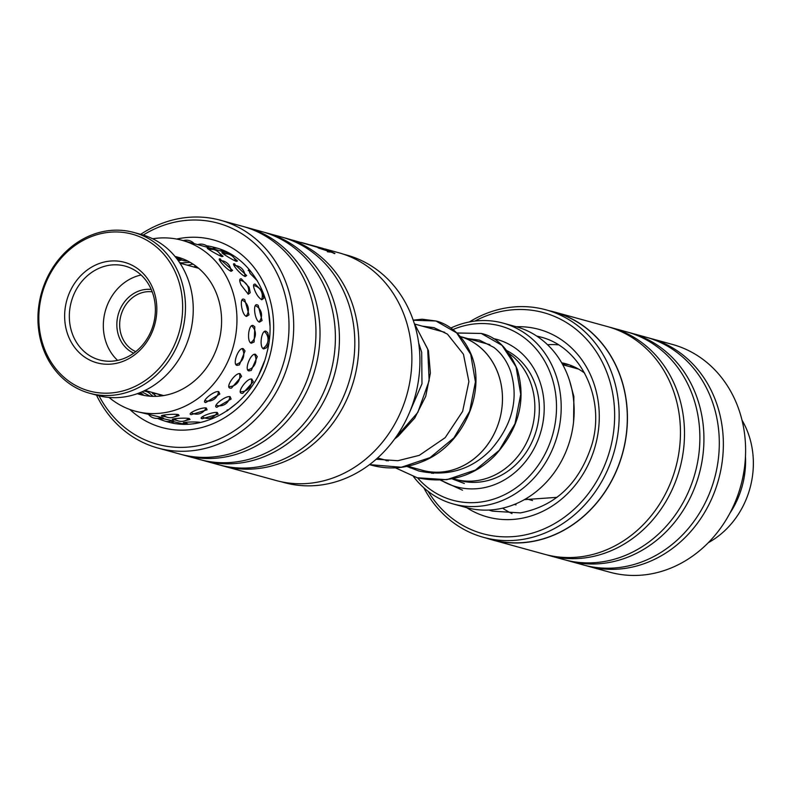 <?xml version="1.0" encoding="UTF-8"?>
<svg xmlns="http://www.w3.org/2000/svg" width="793" height="793" viewBox="0 0 793 793"><rect width="100%" height="100%" fill="white"/><g stroke="black" fill="none" stroke-linecap="round" stroke-linejoin="round"><path stroke-width="1.19" d="M194.087 267.033A69.477 60.823 105.4 0 1 196.872 266.854M460.406 336.619A69.477 60.823 105.4 0 1 497.191 371.223A69.516 60.863 105.4 0 1 486.852 445.656A69.516 60.863 105.4 0 1 422.56 470.358A69.516 60.863 105.4 0 1 420.538 469.763M460.346 336.559A69.516 60.863 105.4 0 1 497.221 371.203A69.477 60.823 105.4 0 1 486.823 445.636A69.477 60.823 105.4 0 1 422.57 470.318L407.711 466.234M509.393 353.728A69.516 60.863 105.4 0 1 529.605 380.095A69.516 60.863 105.4 0 1 519.227 454.558A69.516 60.863 105.4 0 1 454.934 479.259L452.952 478.714M493.167 338.532A76.425 66.909 105.4 0 1 538.427 377.795A76.425 66.909 105.4 0 1 521.11 466.641A76.425 66.909 105.4 0 1 441.245 480.271M431.898 473.262A76.425 66.909 105.4 0 1 431.372 472.787M417.554 477.842A90.323 79.072 -74.6 0 0 520.267 484.632A90.323 79.072 -74.6 0 0 549.668 371.372A90.323 79.072 -74.6 0 0 452.942 329.551M450.86 328.024A93.792 82.115 105.4 0 1 503.069 323.118A93.792 82.115 105.4 0 1 554.099 370.212A93.792 82.115 105.4 0 1 540.102 470.665A93.792 82.115 105.4 0 1 453.358 504.001A93.792 82.115 105.4 0 1 413.54 476.643M453.358 504.001L466.314 507.56A93.792 82.115 -74.6 0 0 553.058 474.224A93.792 82.115 -74.6 0 0 567.054 373.771A93.792 82.115 -74.6 0 0 516.015 326.676L503.069 323.118M409.466 466.72A90.323 79.072 -74.6 0 0 410.239 467.969M406.878 466.423A93.792 82.115 105.4 0 1 406.878 466.413L419.011 471.042C447.133 476.851 470.933 469.912 490.401 450.236C512.209 425.454 518.979 399.246 510.712 371.6C507.094 361.321 501.463 353.242 493.811 347.354L479.408 340.138L467.89 338.631M161.415 395.905A69.477 60.823 105.4 0 1 159.115 394.329M483.522 537.357L491.68 539.607A117.969 103.278 -74.6 0 0 528.862 541.936A117.969 103.278 -74.6 0 0 626.52 432.344A117.969 103.278 -74.6 0 0 554.198 312.095L546.03 309.845A117.969 103.278 105.4 0 1 618.362 430.103A117.969 103.278 105.4 0 1 520.704 539.696A117.969 103.278 105.4 0 1 483.522 537.357A117.969 103.278 105.4 0 1 423.819 487.794M469.387 321.948A117.969 103.278 105.4 0 1 508.848 307.515A117.969 103.278 105.4 0 1 546.03 309.845M587.563 566.093L609.817 572.209A118.107 103.397 -74.6 0 0 647.048 574.548A118.107 103.397 -74.6 0 0 744.815 464.827A118.107 103.397 -74.6 0 0 672.405 344.43L650.151 338.314A118.107 103.397 105.4 0 1 722.562 458.711A118.107 103.397 105.4 0 1 624.795 568.432A118.107 103.397 105.4 0 1 587.563 566.093A118.107 103.397 105.4 0 1 585.541 565.508M428.111 491.363A114.638 100.364 -74.6 0 0 518.989 535.989A114.638 100.364 -74.6 0 0 614.486 409.019A114.638 100.364 -74.6 0 0 507.461 310.37A114.638 100.364 -74.6 0 0 474.898 321.076M554.228 311.956L607.25 326.528A118.107 103.397 105.4 0 1 679.66 446.925A118.107 103.397 105.4 0 1 581.893 556.636A118.107 103.397 105.4 0 1 544.662 554.307L491.64 539.736A118.107 103.397 -74.6 0 0 528.872 542.075A118.107 103.397 -74.6 0 0 626.639 432.354A118.107 103.397 -74.6 0 0 554.228 311.956A118.107 103.397 -74.6 0 0 549.361 310.767M609.262 327.103A118.107 103.397 105.4 0 1 611.294 327.638A118.107 103.397 105.4 0 1 683.705 448.035A118.107 103.397 105.4 0 1 585.938 557.757A118.107 103.397 105.4 0 1 548.706 555.417A118.107 103.397 105.4 0 1 546.684 554.832M611.294 327.638L626.678 331.861A118.107 103.397 105.4 0 1 699.079 452.258A118.107 103.397 105.4 0 1 601.312 561.979A118.107 103.397 105.4 0 1 564.081 559.64L548.706 555.417M628.69 332.445A118.107 103.397 105.4 0 1 630.722 332.971A118.107 103.397 105.4 0 1 703.133 453.368A118.107 103.397 105.4 0 1 605.366 563.089A118.107 103.397 105.4 0 1 568.135 560.75A118.107 103.397 105.4 0 1 566.113 560.175M630.722 332.971L646.097 337.203A118.107 103.397 105.4 0 1 718.508 457.601A118.107 103.397 105.4 0 1 620.741 567.312A118.107 103.397 105.4 0 1 583.509 564.983L568.135 560.75M648.119 337.778A118.107 103.397 105.4 0 1 650.151 338.314M486.843 538.278A118.107 103.397 -74.6 0 0 491.64 539.736M301.221 242.44L322.424 248.259L330.086 251.381L329.918 252.065L327.39 251.758M323.594 248.596L334.924 253.423L318.043 247.852C333.199 252.561 333.843 252.491 319.976 247.634M315.217 246.286L323.861 248.893C327.539 250.301 328.461 250.816 326.617 250.429A118.107 103.397 -74.6 0 0 322.374 248.685L322.682 248.804M322.374 248.685L285.658 238.158A118.107 103.397 -74.6 0 0 283.626 237.622M280.96 481.698L284.281 482.61A117.969 103.278 -74.6 0 0 415.899 393.288A117.969 103.278 -74.6 0 0 346.799 255.098L343.468 254.186M99.056 395.816A114.638 100.364 -74.6 0 0 199.301 445.478A114.638 100.364 -74.6 0 0 285.103 357.435A114.638 100.364 -74.6 0 0 252.789 241.845A114.638 100.364 -74.6 0 0 143.226 235.075M140.668 234.341A118.107 103.397 105.4 0 1 220.494 220.256A118.107 103.397 105.4 0 1 289.683 358.605A118.107 103.397 105.4 0 1 157.906 448.035A118.107 103.397 105.4 0 1 96.488 395.132M221.049 465.362A118.107 103.397 -74.6 0 0 223.071 465.937A118.107 103.397 -74.6 0 0 354.838 376.506A118.107 103.397 -74.6 0 0 285.658 238.158M201.62 460.019A118.107 103.397 -74.6 0 0 203.642 460.604L219.017 464.827A118.107 103.397 -74.6 0 0 350.793 375.396A118.107 103.397 -74.6 0 0 281.604 237.048L266.23 232.825A118.107 103.397 -74.6 0 0 264.198 232.29M203.642 460.604A118.107 103.397 -74.6 0 0 335.409 371.164A118.107 103.397 -74.6 0 0 266.23 232.825M182.192 454.686A118.107 103.397 -74.6 0 0 184.214 455.261L199.588 459.484A118.107 103.397 -74.6 0 0 331.365 370.053A118.107 103.397 -74.6 0 0 262.186 231.705L246.801 227.482A118.107 103.397 -74.6 0 0 244.769 226.947M184.214 455.261A118.107 103.397 -74.6 0 0 315.991 365.831A118.107 103.397 -74.6 0 0 246.801 227.482M157.906 448.035L180.17 454.151A118.107 103.397 -74.6 0 0 311.936 364.721A118.107 103.397 -74.6 0 0 242.757 226.372L220.494 220.256M327.578 250.568L326.617 250.429M324.862 248.933L338.67 252.729A118.107 103.397 105.4 0 1 407.86 391.068A118.107 103.397 105.4 0 1 276.083 480.508L223.071 465.937M334.487 253.631L330.086 251.351M133.73 353.163A33.346 29.192 105.4 0 1 117.691 332.396A33.346 29.192 105.4 0 1 151.235 289.455M152.197 291.814A31.264 27.368 -74.6 0 0 120.457 332.039A31.264 27.368 -74.6 0 0 135.762 351.626M180.596 288.137A81.292 71.162 -74.6 0 0 93.633 235.759A81.292 71.162 -74.6 0 0 40.879 337.035A81.292 71.162 -74.6 0 0 127.832 389.403A81.292 71.162 -74.6 0 0 180.596 288.137M40.056 337.927A83.374 72.986 105.4 0 1 61.239 256.526A83.374 72.986 105.4 0 1 133.799 232.458A83.374 72.986 105.4 0 1 183.361 287.78A83.374 72.986 105.4 0 1 162.168 369.171A83.374 72.986 105.4 0 1 89.619 393.239A83.374 72.986 105.4 0 1 40.056 337.927M89.619 393.239L97.39 395.38A83.374 72.986 -74.6 0 0 169.94 371.312A83.374 72.986 -74.6 0 0 191.133 289.911A83.374 72.986 -74.6 0 0 141.57 234.589L133.799 232.458M155.517 296.909A52.11 45.617 105.4 0 1 121.696 361.826A52.11 45.617 105.4 0 1 65.958 328.252A52.11 45.617 105.4 0 1 99.779 263.335A52.11 45.617 105.4 0 1 155.517 296.909M70.557 327.658A48.631 42.574 -74.6 0 0 99.472 359.923A48.631 42.574 -74.6 0 0 141.788 345.887A48.631 42.574 -74.6 0 0 154.149 298.406A48.631 42.574 -74.6 0 0 125.244 266.131A48.631 42.574 -74.6 0 0 82.918 280.177A48.631 42.574 -74.6 0 0 70.557 327.658M141.085 275.012A48.631 42.574 -74.6 0 0 104.557 336.995A48.631 42.574 -74.6 0 0 117.622 360.389M708.318 542.69A83.374 72.986 -74.6 0 0 747.056 430.361A83.374 72.986 -74.6 0 0 741.99 420.131M745.47 456.431A83.374 72.986 105.4 0 1 729.857 513.269M193.175 264.198L191.311 264.366M177.008 258.974L181.181 260.193L178.356 260.808M225.866 253.79L223.021 252.808C217.877 250.806 231.695 259.648 236.354 261.333L237.484 261.016L233.975 257.834M211.067 249.329L208.39 248.437C203.236 246.445 217.272 254.88 221.931 256.585L223.051 256.308L219.592 253.354M261.849 290.813L255.207 284.152C253.423 283.854 253.076 285.371 254.176 288.711C256.129 294.213 258.677 297.89 261.809 299.744L263.811 298.247L261.849 290.813M241.32 278.819C239.248 278.601 239.199 280.702 241.171 285.133L248.288 294.193L250.231 292.726L249.111 287.314L241.28 278.799M269.333 339.057L267.697 332.654L265.952 331.226C261.274 329.541 258.984 347.879 263.732 348.92L266.537 347.75L268.758 343.419M251.302 343.22L254.117 341.991L254.831 326.835L253.136 325.497C248.447 323.802 246.564 342.16 251.302 343.22M241.498 393.278L242.787 393.328L253.304 381.79L251.847 379.084C247.198 377.726 236.502 392.426 241.498 393.278M230.039 388.114L231.427 388.144L241.578 376.358L240.081 373.662C235.432 372.284 225.053 387.252 230.039 388.114M202.175 418.734L218.134 414.243L217.361 412.548C212.603 411.498 196.892 417.891 202.175 418.734L201.6 418.506M191.222 414.62L207.072 409.783L206.289 408.018C201.541 406.958 185.949 413.777 191.222 414.62L190.697 414.412M171.229 420.994L173.449 420.994L159.809 417.931M160.136 417.822L163.427 418.129L162.506 417.683L135.107 411.151A88.588 77.555 -74.6 0 0 218.045 378.301A88.588 77.555 -74.6 0 0 228.949 281.783A88.588 77.555 -74.6 0 0 182.053 240.309A88.588 77.555 -74.6 0 0 152.662 238.782M223.339 251.659L229.246 253.344M208.767 247.654L223.378 251.698M182.053 240.309L208.965 247.713M179.515 258.449L176.442 257.576L180.298 257.933M248.447 268.787L250.053 273.377L257.428 280.891M234.807 263.95C229.821 261.968 240.557 274.963 245.196 276.519L246.663 275.538L234.123 263.841M220.494 259.043C215.488 257.061 226.54 269.729 231.179 271.295L232.597 270.373L219.77 258.934M268.53 311.381L269.898 325.308M257.18 304.809C252.422 302.995 254.801 320.957 259.47 322.156L262.037 320.55L258.181 305.315L257.18 304.809M243.808 299.189C239.06 297.365 241.815 315.208 246.484 316.447L249.012 314.831L244.73 299.635L243.808 299.189M264.406 361.271L259.152 373.88M255.435 354.283C250.786 352.756 244.026 369.964 248.883 370.906L251.232 370.46L257.279 356.632L255.435 354.283M243.164 348.613C238.515 347.076 232.131 364.443 236.978 365.385L239.397 364.889L245.027 350.902L243.164 348.613M238.366 401.962L226.907 411.012M230.109 396.659C225.42 395.459 211.672 406.442 216.806 407.285L231.12 399.048L230.109 396.659M218.749 391.623C214.07 390.404 200.54 401.754 205.665 402.596L219.79 394.062L218.749 391.623M200.312 422.421L200.173 422.382C195.276 421.45 178.911 422.282 184.343 423.184L187.485 423.809M183.441 422.818L184.343 423.184M185.146 420.677L190.042 419.447L189.259 418.496C184.363 417.554 167.987 418.853 173.419 419.745L176.789 420.369M172.527 419.378L173.419 419.745M174.024 416.979L179.109 415.572L178.326 414.561C173.449 413.609 157.083 415.363 162.506 416.256L166.114 416.86M161.623 415.879L162.506 416.256M156.162 396.322L151.85 392.327M150.184 396.203L141.907 391.861M140.183 392.585L143.087 394.537L138.468 393.249M151.324 395.063L153.277 396.351M137.298 393.675A71.211 62.35 -74.6 0 0 139.707 394.399A71.211 62.35 -74.6 0 0 206.378 367.992A71.211 62.35 -74.6 0 0 215.151 290.397A71.211 62.35 -74.6 0 0 177.444 257.061A71.211 62.35 -74.6 0 0 175.005 256.446M223.021 252.808L222.05 252.65M208.39 248.437L207.409 248.278M195.316 243.957L194.136 243.649M109.067 397.452A88.588 77.555 -74.6 0 0 135.107 411.151M183.788 424.096L171.1 421.033M193.958 267.053L195.603 265.893M179.862 263.008L190.201 262.364M573.973 367.823L575.024 367.238M562.148 363.64L569.156 364.81M558.361 344.846A88.588 77.555 -74.6 0 0 547.557 344.727M502.653 508.154A88.588 77.555 -74.6 0 0 511.991 513.577M584.649 373.136A71.211 62.35 -74.6 0 0 565.756 363.759A71.211 62.35 -74.6 0 0 561.682 362.807M576.987 368.497L575.401 368.21M507.183 350.793A69.477 60.823 105.4 0 1 534.105 381.364A69.477 60.823 105.4 0 1 523.093 456.609A69.477 60.823 105.4 0 1 457.68 479.934M395.192 438.222L417.822 412.429L429.152 380.66L427.685 348.979L414.263 323.435M413.183 320.164L422.134 319.212L435.882 320.977C444.992 323.098 459.871 330.75 469.803 351.418C487.675 387.916 465.233 445.111 421.945 461.774C405.382 468.574 388.649 469.734 371.748 465.263L369.558 464.619L401.367 467.255L430.064 457.611L453.893 437.905L469.664 411.27L475.423 381.879L470.715 354.312L456.669 332.882L435.882 320.977L413.203 320.243M385.923 460.247L386.508 460.792M395.519 467.84L417.168 477.743L446.766 479.696L475.433 470.031L499.243 450.335L515.004 423.72L520.743 394.349L516.045 366.802L502.028 345.371L481.272 333.447L456.966 333.03M431.323 472.767L431.858 473.262M440.829 480.29L462.497 490.193L440.759 480.3M516.322 326.756A97.271 85.158 105.4 0 1 599.28 415.621A97.271 85.158 105.4 0 1 518.116 518.89A97.271 85.158 105.4 0 1 466.621 507.639M488.914 510.058A90.323 79.072 -74.6 0 0 492.532 511.158L520.386 512.902C555.794 506.033 579.683 483.096 592.064 444.07C605.555 397.571 580.327 346.571 540.39 336.975A90.323 79.072 -74.6 0 0 536.722 336.073M165.321 421.232A90.323 79.072 -74.6 0 0 166.887 421.678C207.023 434.187 255.861 401.367 266.825 353.044C279.423 306.901 254.196 257.011 214.754 247.495A90.323 79.072 -74.6 0 0 206.586 245.771M176.661 239.07A97.271 85.158 105.4 0 1 270.334 353.837A97.271 85.158 105.4 0 1 129.844 409.466M157.539 418.377A90.323 79.072 -74.6 0 0 164.28 420.905M415.066 324.159L444.704 332.297M460.336 336.549L489.886 344.668M562.762 364.74L578.494 369.062M525.947 498.728L532.509 500.532M422.56 470.358L433.474 473.362M377.617 457.967L388.292 460.902M573.597 421.569L573.884 396.609L569.523 380.581M572.655 366.158L571.922 366.069M514.409 504.437L516.025 504.893M524.371 499.64L556.993 497.34M394.636 438.995L398.205 436.17L414.729 418.05L425.732 396.312L430.381 373.087L428.438 350.595L414.174 323.147M395.449 467.84L417.168 477.743C448.194 484.077 474.254 476.534 495.357 455.113C519.009 428.438 526.314 399.85 517.284 369.34C508.452 348.722 496.448 336.747 481.272 333.447L456.887 332.951M376.199 459.226L397.868 460.713L419.269 455.36L445.19 437.667L462.636 411.359L468.901 381.611L463.469 354.263L447.47 334.14L434.029 327.668L422.362 326.161M452.159 478.873L464.331 483.492M385.725 460.198L386.36 460.783M431.134 472.717L431.719 473.252M408.514 414.818L421.985 383.802L421.688 352.251L418.674 343.072M198.637 268.292L179.961 263.157M163.665 395.578L144.99 390.443M163.398 415.155A10.418 10.418 0 0 0 177.791 414.442M191.163 412.677A10.418 10.418 0 0 0 206.051 407.969M174.401 418.763A10.418 10.418 0 0 0 188.675 418.367M199.033 422.689A10.418 10.418 0 0 0 199.549 422.243M185.403 422.332A10.418 10.418 0 0 0 187.951 424.047M202.195 416.84A10.418 10.418 0 0 0 217.104 412.489M204.812 400.564A10.418 10.418 0 0 0 218.501 391.564M235.799 364.443A10.418 10.418 0 0 0 242.103 348.613M246.058 316.278A10.418 10.418 0 0 0 241.924 300.071M230.862 271.186A10.418 10.418 0 0 0 219.78 260.649M178.663 257.616A10.418 10.418 0 0 0 187.544 260.947M194.245 243.778A10.418 10.418 0 0 0 183.252 240.646M141.015 394.141A10.418 10.418 0 0 0 140.074 392.624M216.013 405.233A10.418 10.418 0 0 0 229.871 396.609M247.684 369.905A10.418 10.418 0 0 0 254.424 354.263M259.014 321.978A10.418 10.418 0 0 0 255.296 305.632M244.898 276.42A10.418 10.418 0 0 0 233.994 265.556M209.055 248.001A10.418 10.418 0 0 0 197.705 244.611M152.157 396.312A10.418 10.418 0 0 0 143.741 391.038M228.126 410.169A10.418 10.418 0 0 0 228.146 410.179A10.418 10.418 0 0 1 227.185 409.862M250.182 270.631A10.418 10.418 0 0 0 248.179 270.502M223.834 252.273A10.418 10.418 0 0 0 220.414 249.329M217.252 248.239A10.418 10.418 0 0 0 212.237 248.606M161.078 395.945A10.418 10.418 0 0 0 152.662 393.744M227.502 252.432A10.418 10.418 0 0 0 226.838 252.62M228.79 386.548A10.418 10.418 0 0 0 239.536 373.582M250.509 342.794A10.418 10.418 0 0 0 251.51 325.814M248.05 294.114A10.418 10.418 0 0 0 239.724 280.236M221.207 256.337A10.418 10.418 0 0 0 209.055 249.587M178.028 260.342A10.418 10.418 0 0 0 179.426 259.38M148.925 414.927A10.418 10.418 0 0 0 161.227 417.376M240.269 391.663A10.418 10.418 0 0 0 251.341 379.014M262.889 348.454A10.418 10.418 0 0 0 264.366 331.504M261.571 299.655A10.418 10.418 0 0 0 253.552 285.53M235.68 261.115A10.418 10.418 0 0 0 223.547 254.018M186.96 265.08A10.418 10.418 0 0 0 192.54 263.782M180.764 262.632A10.418 10.418 0 0 0 182.618 263.891M160.037 418A10.418 10.418 0 0 0 172.071 420.667M195.286 265.962A10.418 10.418 0 0 0 196.505 266.874M171.199 421.063A10.418 10.418 0 0 0 173.756 423.184M569.582 366.614A10.418 10.418 0 0 0 572.199 365.969M576.045 367.744A10.418 10.418 0 0 0 577.354 368.745"/></g></svg>

